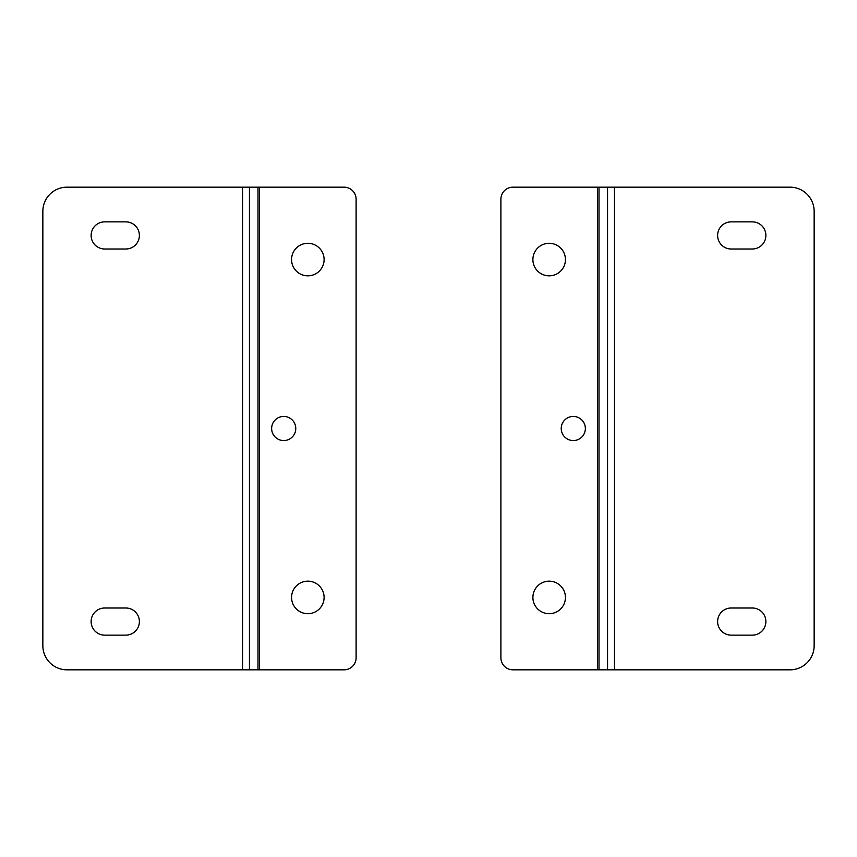 <?xml version="1.0" encoding="UTF-8"?>
<svg xmlns="http://www.w3.org/2000/svg" width="857" height="857" viewBox="0 0 857 857"><rect width="100%" height="100%" fill="white"/><g stroke="black" fill="none" stroke-linecap="round" stroke-linejoin="round"><path stroke-width="1.29" d="M731.182 249.001L752.317 249.001A13.562 13.562 0 0 0 765.879 235.429A13.562 13.562 0 0 0 752.317 221.867L731.182 221.867A13.562 13.562 0 0 0 717.62 235.429A13.562 13.562 0 0 0 731.182 249.001M731.182 635.133L752.317 635.133A13.562 13.562 0 0 0 765.879 621.571A13.562 13.562 0 0 0 752.317 607.999L731.182 607.999A13.562 13.562 0 0 0 717.62 621.571A13.562 13.562 0 0 0 731.182 635.133M790.015 187.169A24.135 24.135 0 0 1 814.15 211.304L814.15 645.696A24.135 24.135 0 0 1 790.015 669.831L614.458 669.831L614.458 187.169L790.015 187.169M607.559 669.831L512.968 669.831A12.062 12.062 0 0 1 500.895 657.769L500.895 199.231A12.062 12.062 0 0 1 512.968 187.169L607.559 187.169L607.559 669.831L614.458 669.831M614.458 187.169L607.559 187.169M573.301 416.438A12.062 12.062 0 0 0 562.845 434.531A12.062 12.062 0 0 0 583.746 434.531A12.062 12.062 0 0 0 573.301 416.438M125.818 607.999L104.683 607.999A13.562 13.562 0 0 0 91.121 621.571A13.562 13.562 0 0 0 104.683 635.133L125.818 635.133A13.562 13.562 0 0 0 139.38 621.571A13.562 13.562 0 0 0 125.818 607.999M125.818 221.867L104.683 221.867A13.562 13.562 0 0 0 91.121 235.429A13.562 13.562 0 0 0 104.683 249.001L125.818 249.001A13.562 13.562 0 0 0 139.38 235.429A13.562 13.562 0 0 0 125.818 221.867M66.985 669.831A24.135 24.135 0 0 1 42.85 645.696L42.85 211.304A24.135 24.135 0 0 1 66.985 187.169L242.542 187.169L242.542 669.831L66.985 669.831M249.441 187.169L344.032 187.169A12.062 12.062 0 0 1 356.105 199.231L356.105 657.769A12.062 12.062 0 0 1 344.032 669.831L249.441 669.831L249.441 187.169L242.542 187.169M242.542 669.831L249.441 669.831M283.699 440.562A12.062 12.062 0 0 0 294.155 422.469A12.062 12.062 0 0 0 273.254 422.469A12.062 12.062 0 0 0 283.699 440.562M549.166 275.836A16.262 16.262 0 0 1 535.079 251.433A16.262 16.262 0 0 1 563.253 251.433A16.262 16.262 0 0 1 549.166 275.836M549.166 613.698A16.262 16.262 0 0 1 535.079 589.305A16.262 16.262 0 0 1 563.253 589.305A16.262 16.262 0 0 1 549.166 613.698M307.834 275.836A16.262 16.262 0 0 1 293.747 251.433A16.262 16.262 0 0 1 321.921 251.433A16.262 16.262 0 0 1 307.834 275.836M307.834 613.698A16.262 16.262 0 0 1 293.747 589.305A16.262 16.262 0 0 1 321.921 589.305A16.262 16.262 0 0 1 307.834 613.698M599 669.831L599 187.169M597.436 669.831L597.436 187.169M258 187.169L258 669.831M259.564 187.169L259.564 669.831"/></g></svg>
